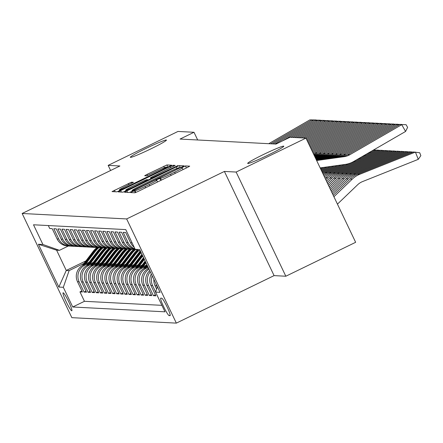 <?xml version="1.0" encoding="UTF-8"?>
<svg xmlns="http://www.w3.org/2000/svg" width="443" height="443" viewBox="0 0 443 443"><rect width="100%" height="100%" fill="white"/><g stroke="black" fill="none" stroke-linecap="round" stroke-linejoin="round"><path stroke-width="0.66" d="M132.241 191.62L130.602 192.567L134.86 192.788L138 191.476L187.345 167.498L189.715 166.158L185.429 165.926L181.569 167.781L182.139 167.819A9.818 0.615 -25.5 0 1 182.228 167.853A9.818 0.615 -25.5 0 1 174.653 172.144L170.538 174.143A9.818 0.615 -25.5 0 1 160.482 178.341L157.736 179.232L156.074 180.168L156.645 180.207A9.818 0.615 -25.5 0 1 156.733 180.24A9.818 0.615 -25.5 0 1 149.158 184.537L145.044 186.531A9.818 0.615 -25.5 0 1 134.988 190.728L132.241 191.62M150.991 148.82A20.007 1.257 -25.5 0 0 166.435 140.071A20.007 1.257 -25.5 0 0 145.769 148.549A20.007 1.257 -25.5 0 0 130.325 157.298A20.007 1.257 -25.5 0 0 150.991 148.82M268.353 154.945A20.007 1.257 -25.5 0 0 283.797 146.196A20.007 1.257 -25.5 0 0 263.125 154.673A20.007 1.257 -25.5 0 0 247.681 163.423A20.007 1.257 -25.5 0 0 268.353 154.945M71.749 310.792A10.001 1.146 -115.9 0 0 71.821 310.781A10.001 1.146 -115.9 0 0 68.621 301.567A10.001 1.146 -115.9 0 0 63.155 292.773A10.001 1.146 -115.9 0 0 63.078 292.79A10.001 1.146 -115.9 0 0 66.284 301.999A10.001 1.146 -115.9 0 0 71.749 310.792M131.405 182.206L112.051 191.586L116.808 191.847L119.948 190.534L171.662 165.217L166.906 164.957L147.043 174.392L144.673 175.733L146.727 175.854L158.162 170.511A8.207 0.515 -25.5 0 1 166.64 167.033A8.207 0.515 -25.5 0 1 160.305 170.621L127.817 186.409A8.207 0.515 -25.5 0 1 119.339 189.886A8.207 0.515 -25.5 0 1 125.674 186.298L133.459 182.322L131.405 182.206L131.909 183.258M119.898 165.981L108.164 165.372L177.986 131.444L194.006 132.28L180.041 139.063L275.972 144.069L289.932 137.286L305.958 138.122L236.136 172.05L224.402 171.435L126.648 218.936L22.15 213.482L119.898 165.981M126.881 190.894L124.538 192.251L129.267 192.495L132.413 191.182L184.122 165.865L179.371 165.604L176.225 166.917L126.881 190.894L127.601 192.406M123.038 192.168L118.281 191.913L120.651 190.573L169.996 166.59L173.135 165.283L175.19 165.4L152.807 176.464L150.437 177.809L151.811 177.887L178.003 165.544L123.038 192.168M81.894 290.924L79.956 291.871L82.409 291.998L77.503 281.72L79.136 281.803A12.504 12.393 -87 0 1 84.94 265.113L88.113 263.568M85.981 291.14L84.037 292.081L86.49 292.208L81.59 281.931L83.218 282.019A12.504 12.393 -87 0 1 89.021 265.324L92.194 263.784M90.062 291.35L88.124 292.297L90.571 292.424L85.671 282.147L87.304 282.23A12.504 12.393 -87 0 1 93.102 265.54L96.275 263.995M94.143 291.566L92.205 292.507L94.652 292.635L89.752 282.357L91.385 282.446A12.504 12.393 -87 0 1 97.183 265.75L100.356 264.211M98.224 291.776L96.286 292.723L98.734 292.851L93.833 282.573L95.466 282.656A12.504 12.393 -87 0 1 101.264 265.966L104.443 264.421M102.305 291.992L100.367 292.934L102.815 293.061L97.914 282.784L99.548 282.872A12.504 12.393 -87 0 1 105.345 266.177L108.524 264.637M106.386 292.203L104.448 293.144L106.901 293.277L101.995 282.999L103.629 283.083A12.504 12.393 -87 0 1 109.427 266.393L112.605 264.848M110.473 292.419L108.529 293.36L110.983 293.487L106.076 283.21L107.71 283.298A12.504 12.393 -87 0 1 113.513 266.603L116.686 265.064M114.554 292.629L112.616 293.571L115.064 293.703L110.163 283.426L111.797 283.509A12.504 12.393 -87 0 1 117.594 266.819L120.767 265.274M118.635 292.845L116.697 293.787L119.145 293.914L114.244 283.636L115.878 283.719A12.504 12.393 -87 0 1 121.675 267.029L124.848 265.49M122.717 293.056L120.778 293.997L123.226 294.124L118.325 283.852L119.959 283.935A12.504 12.393 -87 0 1 125.757 267.245L128.935 265.7M126.798 293.272L124.86 294.213L127.307 294.34L122.406 284.063L124.04 284.146A12.504 12.393 -87 0 1 129.838 267.456L133.016 265.916M130.879 293.482L128.941 294.423L131.394 294.551L126.488 284.273L128.121 284.362A12.504 12.393 -87 0 1 133.919 267.672L137.097 266.127M134.965 293.698L133.022 294.639L135.475 294.767L130.569 284.489L132.202 284.572A12.504 12.393 -87 0 1 138.006 267.882L141.179 266.343M139.047 293.908L137.108 294.85L139.556 294.977L134.655 284.699L136.283 284.788A12.504 12.393 -87 0 1 142.087 268.098L145.26 266.553M143.128 294.124L141.19 295.066L143.637 295.193L138.737 284.915L140.37 284.999A12.504 12.393 -87 0 1 146.168 268.308L148.15 267.345M147.209 294.335L145.271 295.276L147.718 295.403L142.818 285.126L144.451 285.214A12.504 12.393 -87 0 1 149.031 269.2M151.29 294.551L149.352 295.492L151.799 295.619L146.899 285.342L148.532 285.425A12.504 12.393 -87 0 1 150.299 271.858M155.371 294.761L153.433 295.702L155.881 295.83L150.98 285.552L152.614 285.641A12.504 12.393 -87 0 1 152.187 275.812M134.179 247.244A12.504 12.393 93 0 1 130.569 242.758L125.668 232.481L123.215 232.348L128.116 242.626A12.504 12.393 -87 0 0 134.982 248.927M135.514 249.431A12.504 12.393 93 0 1 126.488 242.542L121.581 232.265L119.134 232.138L124.034 242.415A12.504 12.393 -87 0 0 135.658 249.481M134.556 249.47L132.922 249.387A12.504 12.393 93 0 1 122.401 242.332L117.5 232.054L115.053 231.927L119.953 242.199A12.504 12.393 -87 0 0 131.704 249.259A23.911 23.706 -87 0 0 127.8 253.291L118.458 265.518M130.475 249.259L128.841 249.176A12.504 12.393 93 0 1 118.32 242.116L113.419 231.839L110.971 231.711L115.872 241.989A12.504 12.393 -87 0 0 127.617 249.049A23.911 23.706 -87 0 0 123.719 253.08L114.377 265.302M126.393 249.049L124.76 248.96A12.504 12.393 93 0 1 114.239 241.906L109.338 231.628L106.89 231.501L111.791 241.778A12.504 12.393 -87 0 0 123.536 248.839A23.911 23.706 -87 0 0 119.638 252.864L110.296 265.091M122.312 248.833L120.679 248.75A12.504 12.393 93 0 1 110.157 241.69L105.257 231.412L102.804 231.285L107.71 241.562A12.504 12.393 -87 0 0 119.455 248.623M118.226 248.623L116.598 248.534A12.504 12.393 93 0 1 106.076 241.479L101.176 231.202L98.723 231.074L103.629 241.352A12.504 12.393 -87 0 0 115.374 248.412A23.911 23.706 -87 0 0 111.47 252.438L102.134 264.665M114.144 248.407L112.511 248.324A12.504 12.393 93 0 1 101.995 241.263L97.089 230.986L94.641 230.858L99.542 241.136A12.504 12.393 -87 0 0 111.293 248.196A23.911 23.706 -87 0 0 107.389 252.228L98.053 264.454M110.063 248.196L108.43 248.108A12.504 12.393 93 0 1 97.909 241.053L93.008 230.775L90.56 230.648L95.461 240.926A12.504 12.393 -87 0 0 107.212 247.986A23.911 23.706 -87 0 0 103.308 252.012L93.966 264.238M105.982 247.98L104.349 247.897A12.504 12.393 93 0 1 93.827 240.837L88.927 230.559L86.479 230.432L91.38 240.71A12.504 12.393 -87 0 0 103.125 247.77A23.911 23.706 -87 0 0 99.226 251.801L89.885 264.028M101.901 247.77L100.268 247.681A12.504 12.393 93 0 1 89.746 240.627L84.846 230.349L82.398 230.222L87.299 240.499A12.504 12.393 -87 0 0 99.044 247.559A23.911 23.706 -87 0 0 95.145 251.585L85.804 263.812M97.82 247.554L96.186 247.471A12.504 12.393 93 0 1 85.665 240.411L80.764 230.133L78.311 230.006L83.218 240.283A12.504 12.393 -87 0 0 94.963 247.344M93.733 247.344L92.105 247.255A12.504 12.393 93 0 1 81.584 240.2L76.683 229.923L74.23 229.795L79.136 240.073A12.504 12.393 -87 0 0 90.881 247.133M89.652 247.128L88.019 247.044A12.504 12.393 93 0 1 77.503 239.984L72.597 229.707L70.149 229.579L75.05 239.857A12.504 12.393 -87 0 0 86.8 246.917M85.571 246.917L83.937 246.829A12.504 12.393 93 0 1 73.422 239.774L68.515 229.496L66.068 229.369L70.969 239.646A12.504 12.393 -87 0 0 82.719 246.707M81.49 246.701L79.856 246.618A12.504 12.393 93 0 1 69.335 239.558L64.434 229.28L61.987 229.153L66.887 239.43A12.504 12.393 -87 0 0 78.638 246.491M77.409 246.491L75.775 246.402A12.504 12.393 93 0 1 65.254 239.347L60.353 229.07L57.906 228.942L62.806 239.22A12.504 12.393 -87 0 0 74.551 246.28M73.328 246.275L71.694 246.192A12.504 12.393 93 0 1 61.173 239.131L56.272 228.854L53.825 228.726L58.725 239.004A12.504 12.393 -87 0 0 70.47 246.064M77.503 281.72A12.504 12.393 93 0 1 83.306 265.03L89.181 262.173M81.59 281.931A12.504 12.393 93 0 1 87.387 265.241L93.263 262.383M85.671 282.147A12.504 12.393 93 0 1 91.468 265.457L97.344 262.599M89.752 282.357A12.504 12.393 93 0 1 95.55 265.667L101.425 262.81M93.833 282.573A12.504 12.393 93 0 1 99.631 265.878L105.506 263.026M97.914 282.784A12.504 12.393 93 0 1 103.712 266.093L109.587 263.236M101.995 282.999A12.504 12.393 93 0 1 107.799 266.304L113.674 263.452M106.076 283.21A12.504 12.393 93 0 1 111.88 266.52L117.755 263.663M110.163 283.426A12.504 12.393 93 0 1 115.961 266.73L121.836 263.878M114.244 283.636A12.504 12.393 93 0 1 120.042 266.946L125.917 264.089M118.325 283.852A12.504 12.393 93 0 1 124.123 267.157L129.998 264.305M122.406 284.063A12.504 12.393 93 0 1 128.204 267.373L134.079 264.515M126.488 284.273A12.504 12.393 93 0 1 132.291 267.583L138.166 264.731M130.569 284.489A12.504 12.393 93 0 1 136.372 267.799L142.247 264.942M134.655 284.699A12.504 12.393 93 0 1 140.453 268.009L146.328 265.158M138.737 284.915A12.504 12.393 93 0 1 144.534 268.225L147.807 266.631M142.818 285.126A12.504 12.393 93 0 1 148.615 268.436L148.66 268.419M161.706 298.194L160.809 298.145A9.691 1.113 -115.9 0 0 160.737 298.156A9.691 1.113 -115.9 0 0 163.838 307.082A9.691 1.113 -115.9 0 0 169.137 315.604L170.034 315.649A9.691 1.113 -115.9 0 0 170.106 315.637A9.691 1.113 -115.9 0 0 167.005 306.711A9.691 1.113 -115.9 0 0 161.706 298.194M126.648 218.936L176.342 323.119L71.844 317.664L22.15 213.482M79.956 291.871L84.458 301.301L72.73 306.999L164.979 311.817L155.582 292.109L157.426 286.798M72.73 306.999L63.327 287.291L58.836 287.058L38.419 244.259L42.91 244.492L33.513 224.784L125.762 229.596L135.165 249.309L139.656 249.542L160.067 292.341L155.582 292.109M48.326 225.559L49.738 228.516L52.191 228.643L57.092 238.921A12.504 12.393 93 0 0 67.613 245.976L69.241 246.064M157.309 287.136L156.695 285.851A12.504 12.393 -87 0 1 155.847 283.487M153.876 279.361A12.504 12.393 93 0 0 155.061 285.768L156.634 289.063M155.631 291.959L152.614 285.641M153.433 295.702L148.532 285.425M149.352 295.492L144.451 285.214M145.271 295.276L140.37 284.999M141.19 295.066L136.283 284.788M137.108 294.85L132.202 284.572M133.022 294.639L128.121 284.362M128.941 294.423L124.04 284.146M124.86 294.213L119.959 283.935M120.778 293.997L115.878 283.719M116.697 293.787L111.797 283.509M112.616 293.571L107.71 283.298M108.529 293.36L103.629 283.083M104.448 293.144L99.548 282.872M100.367 292.934L95.466 282.656M96.286 292.723L91.385 282.446M92.205 292.507L87.304 282.23M88.124 292.297L83.218 282.019M84.037 292.081L79.136 281.803M84.458 301.301L161.894 305.343M85.898 260.91L66.267 270.451L69.125 270.601L84.032 263.358M224.402 171.435L274.09 275.618L285.829 276.233L236.136 172.05M285.829 276.233L355.646 242.304L305.958 138.122M108.164 165.372L110.612 170.5M274.09 275.618L176.342 323.119M197.683 139.988L194.006 132.28M68.327 246.015L59.456 250.328L56.599 250.179L66.267 270.451L58.836 287.058M140.431 251.164L135.165 249.309M151.334 274.029A12.504 12.393 93 0 0 150.98 285.552M149.734 270.667A12.504 12.393 93 0 0 146.899 285.342M42.91 244.492L59.456 250.328M69.125 270.601L63.327 287.291M38.419 244.259L56.599 250.179M132.667 190.606L178.18 168.645L179.836 167.703L179.238 167.664A9.818 0.615 -25.5 0 0 169.182 171.862L139.573 186.248A9.818 0.615 -25.5 0 0 131.997 190.54A9.818 0.615 -25.5 0 0 132.086 190.579L132.839 190.977M132.042 186.553A8.207 0.515 -25.5 0 0 125.707 190.147A8.207 0.515 -25.5 0 0 134.185 186.669L147.973 179.753L146.627 179.681L143.488 180.993L132.042 186.553M337.439 204.134L357.612 184.775A15.627 15.494 -87 0 1 362.595 181.564L418.264 159.347L415.418 152.082L359.749 174.298A23.446 23.241 93 0 0 352.274 179.116L333.911 196.736M418.264 159.347L420.85 155.654L419.709 152.746L413.374 151.971L357.706 174.193A23.446 23.241 93 0 0 350.23 179.011L333.236 195.319M316.463 160.144L342.162 156.562A15.627 15.494 93 0 0 347.761 154.635L399.686 124.572L406.07 124.671L407.61 127.379L405.578 131.455L353.652 161.518A23.446 23.241 -87 0 1 345.258 164.408L320.162 167.908M405.578 131.455L401.729 124.677L349.798 154.74A15.627 15.494 93 0 1 344.205 156.672L316.634 160.51M399.686 124.572L406.07 124.671M411.647 152.663L411.337 151.866L355.668 174.082A23.446 23.241 93 0 0 348.187 178.906L332.56 193.901M412.998 152.126L409.293 151.761L353.625 173.977A23.446 23.241 93 0 0 346.149 178.8L331.885 192.483M407.566 152.447L407.255 151.656L351.587 173.872A23.446 23.241 93 0 0 344.106 178.69L331.209 191.071M408.917 151.91L405.212 151.545L349.544 173.767A23.446 23.241 93 0 0 342.068 178.584L330.533 189.654M403.484 152.237L403.169 151.44L347.506 173.656A23.446 23.241 93 0 0 340.025 178.479L329.858 188.236M404.83 151.7L401.131 151.334L345.462 173.551A23.446 23.241 93 0 0 337.987 178.374L329.182 186.819M399.403 152.021L399.088 151.229L343.419 173.446A23.446 23.241 93 0 0 335.944 178.269L328.507 185.401M400.749 151.484L397.05 151.118L341.381 173.34A23.446 23.241 93 0 0 333.9 178.158L327.831 183.983M316.108 159.414L338.081 156.351A15.627 15.494 93 0 0 343.679 154.419L395.605 124.356L402.061 124.583M398.196 125.435L397.642 124.466L345.717 154.529A15.627 15.494 93 0 1 340.119 156.457L316.285 159.779M395.605 124.356L401.989 124.455M315.759 158.677L334 156.135A15.627 15.494 93 0 0 339.598 154.208L391.523 124.145L397.98 124.367M394.115 125.219L393.561 124.25L341.636 154.314A15.627 15.494 93 0 1 336.038 156.246L315.937 159.043M391.523 124.145L397.908 124.245M315.41 157.946L329.913 155.925A15.627 15.494 93 0 0 335.512 153.998L387.442 123.929L393.899 124.156M390.034 125.009L389.48 124.04L337.555 154.103A15.627 15.494 93 0 1 331.957 156.03L315.588 158.312M387.442 123.929L393.827 124.029M315.062 157.21L325.832 155.709A15.627 15.494 93 0 0 331.43 153.782L383.356 123.719L389.812 123.946M385.947 124.793L385.399 123.824L333.474 153.887A15.627 15.494 93 0 1 327.875 155.82L315.239 157.581M383.356 123.719L389.746 123.818M395.317 151.811L395.006 151.013L339.338 173.235A23.446 23.241 93 0 0 331.862 178.053L327.155 182.566M396.668 151.273L392.969 150.908L337.3 173.124A23.446 23.241 93 0 0 329.819 177.948L326.48 181.154M314.713 156.479L321.751 155.499A15.627 15.494 93 0 0 327.349 153.571L379.274 123.503L385.731 123.73M381.866 124.583L381.318 123.614L329.393 153.677A15.627 15.494 93 0 1 323.794 155.604L314.884 156.844M379.274 123.503L385.659 123.603M391.235 151.6L390.925 150.803L335.257 173.019A23.446 23.241 93 0 0 327.781 177.842L325.804 179.736M147.68 268.945L148.438 267.954M392.587 151.057L388.882 150.692L333.219 172.914A23.446 23.241 93 0 0 325.738 177.732L325.129 178.319M314.364 155.748L317.67 155.283A15.627 15.494 93 0 0 323.268 153.356L375.193 123.292L381.65 123.519M377.785 124.367L377.237 123.398L325.312 153.461A15.627 15.494 93 0 1 319.713 155.393L314.536 156.113M375.193 123.292L381.578 123.392M387.154 151.384L386.844 150.587L331.176 172.809A23.446 23.241 93 0 0 324.464 176.923M147.037 267.007L147.619 266.243M143.598 268.729L146.805 264.532M388.505 150.847L384.801 150.482L329.132 172.698A23.446 23.241 93 0 0 323.861 175.655M145.753 267.633L147.309 265.59M147.115 265.18L144.944 268.026M314.009 155.006A15.627 15.494 93 0 0 319.187 153.145L371.112 123.076L377.569 123.304M373.704 124.156L373.15 123.187L321.225 153.25A15.627 15.494 93 0 1 315.626 155.177L314.187 155.377M371.112 123.076L377.497 123.176M383.073 151.174L382.763 150.376L327.095 172.593A23.446 23.241 93 0 0 323.318 174.52M142.951 266.797L145.991 262.821M139.517 268.519L145.171 261.11M345.302 164.403L325.051 172.488A23.446 23.241 93 0 0 322.836 173.512M384.424 150.631L380.72 150.266L356.133 160.084M141.671 267.417L145.681 262.173M145.481 261.758L140.863 267.81M313.422 153.771A15.627 15.494 93 0 0 315.106 152.929L367.031 122.866L373.488 123.093M369.623 123.94L369.069 122.971L317.144 153.034A15.627 15.494 93 0 1 313.76 154.491M367.031 122.866L373.416 122.966M378.992 150.958L378.682 150.16L361.255 157.115M341.758 164.896L323.013 172.382A23.446 23.241 93 0 0 322.415 172.626M138.869 266.581L144.357 259.399M135.436 268.303L143.543 257.688M380.338 150.421L376.639 150.055L366.378 154.153M338.214 165.394L322.044 171.845M137.59 267.207L144.047 258.751M143.853 258.341L136.776 267.6M312.509 151.855L362.95 122.656L369.407 122.877M365.541 123.73L364.988 122.761L313.063 152.824A15.627 15.494 93 0 1 312.991 152.868M362.95 122.656L369.335 122.755M374.911 150.747L374.595 149.95L371.5 151.185M334.664 165.887L321.673 171.07M134.788 266.37L142.724 255.976M131.349 268.093L141.91 254.271M331.12 166.38L321.302 170.3M133.504 266.991L142.413 255.329M142.22 254.919L132.695 267.389M376.257 150.205L373.715 149.9M311.545 149.839L358.863 122.44L365.32 122.667M361.455 123.514L360.907 122.545L312.027 150.847M358.863 122.44L365.253 122.539M327.576 166.873L320.937 169.525M130.707 266.154L140.043 253.933A23.911 23.706 -87 0 1 141.123 252.621M127.268 267.877L138.006 253.822A23.911 23.706 -87 0 1 140.387 251.148M324.027 167.371L320.566 168.75M129.422 266.78L139.268 253.889A23.911 23.706 -87 0 1 140.846 252.034M140.675 251.674A23.911 23.706 93 0 0 138.781 253.867L128.614 267.173M310.582 147.818L354.782 122.229L361.239 122.451M357.374 123.304L356.825 122.334L311.064 148.826M354.782 122.229L361.167 122.329M320.483 167.864L320.195 167.975M126.626 265.944L135.962 253.717A23.911 23.706 -87 0 1 138.82 250.594M123.187 267.666L133.924 253.612A23.911 23.706 -87 0 1 137.269 250.051M125.341 266.564L135.187 253.678A23.911 23.706 -87 0 1 138.227 250.389M137.856 250.256A23.911 23.706 93 0 0 134.7 253.651L124.533 266.963M309.618 145.802L350.701 122.013L357.158 122.24M353.292 123.088L352.744 122.118L310.1 146.81M350.701 122.013L357.086 122.113M308.655 143.781L346.62 121.803L353.077 122.024M349.211 122.877L348.663 121.908L309.136 144.789M346.62 121.803L353.005 121.903M307.691 141.76L342.539 121.587L348.995 121.814M345.13 122.661L344.576 121.692L308.173 142.773M342.539 121.587L348.923 121.687M122.545 265.728L131.881 253.507A23.911 23.706 -87 0 1 135.746 249.514M119.106 267.45L129.838 253.396A23.911 23.706 -87 0 1 133.675 249.426M121.26 266.354L131.106 253.462A23.911 23.706 -87 0 1 134.949 249.487M134.451 249.464A23.911 23.706 93 0 0 130.619 253.44L120.452 266.747M115.025 267.24L125.757 253.186A23.911 23.706 -87 0 1 129.594 249.215M117.179 266.143L127.025 253.252A23.911 23.706 -87 0 1 130.868 249.276M130.369 249.254A23.911 23.706 93 0 0 126.532 253.224L116.371 266.536M110.944 267.024L121.675 252.97A23.911 23.706 -87 0 1 125.513 248.999M113.098 265.927L122.944 253.036A23.911 23.706 -87 0 1 126.787 249.06M126.288 249.044A23.911 23.706 93 0 0 122.451 253.014L112.284 266.321M306.728 139.744L338.458 121.376L344.914 121.598M341.049 122.451L340.495 121.482L307.209 140.752M338.458 121.376L344.842 121.476M106.857 266.813L117.594 252.759A23.911 23.706 -87 0 1 121.432 248.789M109.017 265.717L118.862 252.826A23.911 23.706 -87 0 1 122.705 248.85M122.207 248.828A23.911 23.706 93 0 0 118.37 252.798L108.203 266.11M305.149 138.083L334.371 121.16L340.833 121.388M336.968 122.235L336.414 121.266L306.246 138.731M334.371 121.16L340.761 121.26M106.215 264.881L115.551 252.654A23.911 23.706 -87 0 1 119.46 248.623M102.776 266.597L113.513 252.543A23.911 23.706 -87 0 1 117.351 248.573M104.93 265.501L114.776 252.61A23.911 23.706 -87 0 1 118.624 248.634M118.126 248.617A23.911 23.706 93 0 0 114.288 252.588L104.122 265.894M301.068 137.867L330.29 120.95L336.746 121.172M332.881 122.024L332.333 121.055L303.112 137.972M330.29 120.95L336.674 121.05M98.695 266.387L109.432 252.333A23.911 23.706 -87 0 1 113.27 248.362M100.849 265.291L110.695 252.399A23.911 23.706 -87 0 1 114.538 248.423M114.045 248.401A23.911 23.706 93 0 0 110.207 252.372L100.04 265.684M296.987 137.657L326.209 120.734L332.665 120.961M328.8 121.808L328.252 120.839L299.031 137.762M326.209 120.734L332.593 120.834M94.614 266.171L105.351 252.117A23.911 23.706 -87 0 1 109.183 248.146M96.768 265.075L106.613 252.183A23.911 23.706 -87 0 1 110.457 248.207M109.964 248.191A23.911 23.706 93 0 0 106.126 252.161L95.959 265.468M292.906 137.441L322.127 120.524L328.584 120.745M324.719 121.598L324.171 120.629L294.944 137.546M322.127 120.524L328.512 120.623M90.533 265.961L101.264 251.906A23.911 23.706 -87 0 1 105.102 247.936M92.687 264.864L102.532 251.973A23.911 23.706 -87 0 1 106.375 247.997M105.877 247.975A23.911 23.706 93 0 0 102.04 251.945L91.878 265.257M282.396 140.946L318.046 120.308L324.503 120.535M320.638 121.388L320.084 120.413L290.863 137.336M318.046 120.308L324.431 120.407M86.451 265.745L97.183 251.696A23.911 23.706 -87 0 1 101.021 247.72M88.606 264.648L98.451 251.757A23.911 23.706 -87 0 1 102.294 247.781M101.796 247.764A23.911 23.706 93 0 0 97.958 251.735L87.792 265.041M272.838 143.909L313.965 120.097L320.422 120.319M316.557 121.172L316.003 120.203L274.876 144.014M313.965 120.097L320.35 120.197M82.365 265.534L93.102 251.48A23.911 23.706 -87 0 1 96.939 247.51M84.524 264.438L94.37 251.546A23.911 23.706 -87 0 1 98.213 247.571M97.715 247.548A23.911 23.706 93 0 0 93.877 251.519L83.71 264.831M268.751 143.693L309.878 119.881L316.341 120.108M312.476 120.961L311.922 119.992L270.795 143.803M309.878 119.881L316.269 119.981M83.306 265.03L84.94 265.113M87.387 265.241L89.021 265.324M91.468 265.457L93.102 265.54M95.55 265.667L97.183 265.75M99.631 265.878L101.264 265.966M103.712 266.093L105.345 266.177M107.799 266.304L109.427 266.393M111.88 266.52L113.513 266.603M115.961 266.73L117.594 266.819M120.042 266.946L121.675 267.029M124.123 267.157L125.757 267.245M128.204 267.373L129.838 267.456M132.291 267.583L133.919 267.672M136.372 267.799L138.006 267.882M140.453 268.009L142.087 268.098M144.534 268.225L146.168 268.308M57.092 238.921L58.725 239.004M61.173 239.131L62.806 239.22M65.254 239.347L66.887 239.43M69.335 239.558L70.969 239.646M73.422 239.774L75.05 239.857M77.503 239.984L79.136 240.073M81.584 240.2L83.218 240.283M85.665 240.411L87.299 240.499M89.746 240.627L91.38 240.71M93.827 240.837L95.461 240.926M97.909 241.053L99.542 241.136M101.995 241.263L103.629 241.352M106.076 241.479L107.71 241.562M110.157 241.69L111.791 241.778M114.239 241.906L115.872 241.989M118.32 242.116L119.953 242.199M122.401 242.332L124.034 242.415M126.488 242.542L128.116 242.626M130.569 242.758L132.08 242.836M155.061 285.768L156.695 285.851M170.206 315.078L169.137 315.604M135.818 192.467L134.988 190.728M145.631 187.766L145.044 186.531M149.745 185.767L149.158 184.537M160.903 180.345L159.934 178.313M161.341 180.135L160.482 178.341M171.125 175.378L170.538 174.143M175.24 173.379L174.653 172.144M186.398 167.958L185.429 165.926M135.364 192.644L134.439 190.7M176.929 168.39L176.225 166.917M180.439 167.847L179.371 165.604M132.379 191.199L132.086 190.579M121.371 192.085L120.651 190.573M170.583 167.825L169.996 166.59M173.639 166.33L173.135 165.283M150.947 178.822L150.465 177.82M152.01 178.307L151.811 177.887M148.001 179.764L148.189 180.163L147.99 179.792M147.602 175.561L147.043 174.392M164.442 167.687L163.766 166.269M167.975 167.199L166.906 164.957M115.141 191.758L114.421 190.246M128.852 184.753L128.265 183.518M359.749 174.298L357.706 174.193M352.274 179.116L350.23 179.011M342.162 156.562L344.205 156.672M347.761 154.635L349.798 154.74M355.668 174.082L353.625 173.977M348.187 178.906L346.149 178.8M351.587 173.872L349.544 173.767M344.106 178.69L342.068 178.584M347.506 173.656L345.462 173.551M340.025 178.479L337.987 178.374M343.419 173.446L341.381 173.34M335.944 178.269L333.9 178.158M338.081 156.351L340.119 156.457M343.679 154.419L345.717 154.529M334 156.135L336.038 156.246M339.598 154.208L341.636 154.314M329.913 155.925L331.957 156.03M335.512 153.998L337.555 154.103M325.832 155.709L327.875 155.82M331.43 153.782L333.474 153.887M339.338 173.235L337.3 173.124M331.862 178.053L329.819 177.948M321.751 155.499L323.794 155.604M327.349 153.571L329.393 153.677M335.257 173.019L333.219 172.914M327.781 177.842L325.738 177.732M317.67 155.283L319.713 155.393M323.268 153.356L325.312 153.461M331.176 172.809L329.132 172.698M314.054 155.094L315.626 155.177M319.187 153.145L321.225 153.25M327.095 172.593L325.051 172.488M315.106 152.929L317.144 153.034M323.013 172.382L322.277 172.344M139.268 253.889L140.043 253.933M138.006 253.822L138.781 253.867M135.187 253.678L135.962 253.717M133.924 253.612L134.7 253.651M131.106 253.462L131.881 253.507M129.838 253.396L130.619 253.44M127.025 253.252L127.8 253.291M125.757 253.186L126.532 253.224M122.944 253.036L123.719 253.08M121.675 252.97L122.451 253.014M118.862 252.826L119.638 252.864M117.594 252.759L118.37 252.798M114.776 252.61L115.551 252.654M113.513 252.543L114.288 252.588M110.695 252.399L111.47 252.438M109.432 252.333L110.207 252.372M106.613 252.183L107.389 252.228M105.351 252.117L106.126 252.161M102.532 251.973L103.308 252.012M101.264 251.906L102.04 251.945M98.451 251.757L99.226 251.801M97.183 251.696L97.958 251.735M94.37 251.546L95.145 251.585M93.102 251.48L93.877 251.519M157.558 181.973L156.733 180.24M183.053 169.58L182.228 167.853M132.324 191.226L131.997 190.54M150.93 178.834L150.437 177.809M126.072 190.911L125.707 190.147M119.704 190.651L119.339 189.886M166.956 167.692L166.64 167.033"/></g></svg>
